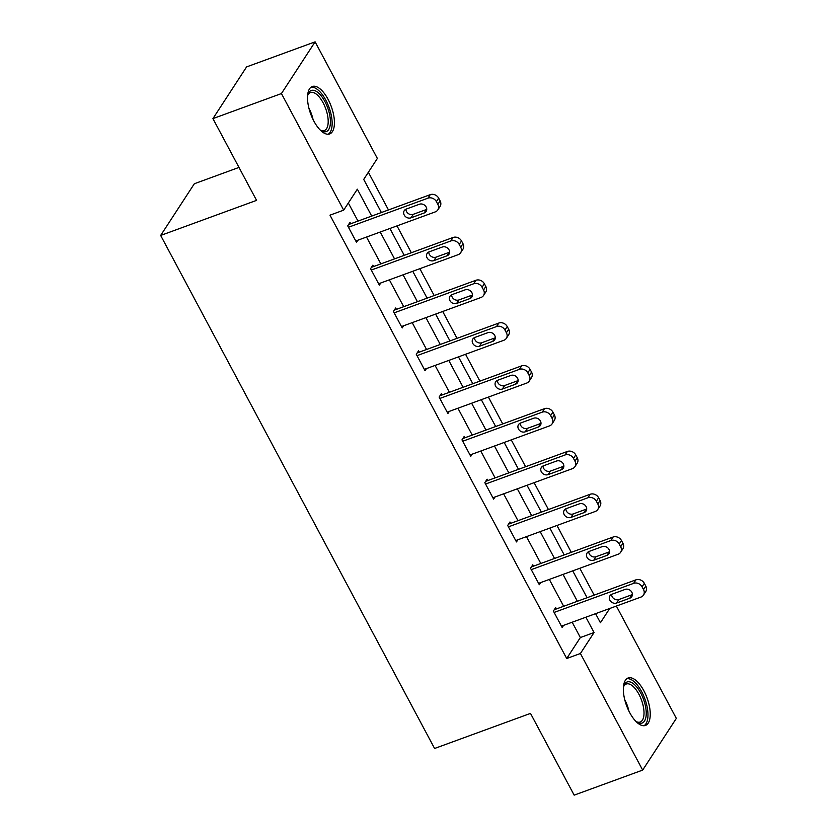 <?xml version="1.0" encoding="UTF-8"?>
<svg xmlns="http://www.w3.org/2000/svg" width="837" height="837" viewBox="0 0 837 837"><rect width="100%" height="100%" fill="white"/><g stroke="black" fill="none" stroke-linecap="round" stroke-linejoin="round"><path stroke-width="1.26" d="M629.696 712.611A25.256 10.944 -110.1 0 1 628.127 677.991A25.256 10.944 -110.1 0 1 643.894 690.818A25.256 10.944 -110.1 0 1 645.473 725.438A25.256 10.944 -110.1 0 1 629.696 712.611M313.875 121.124A25.256 10.944 -110.1 0 1 312.295 86.504A25.256 10.944 -110.1 0 1 328.073 99.321A25.256 10.944 -110.1 0 1 329.652 133.941A25.256 10.944 -110.1 0 1 313.875 121.124M238.974 167.421L194.33 183.753L160.662 235.448L434.591 748.477L530.501 713.396L574.161 795.15L642.67 770.092L580.407 653.498L594.061 632.531L585.879 617.214M160.662 235.448L256.572 200.367L212.922 118.613L246.591 66.908L315.11 41.85L377.361 158.444L363.708 179.411L381.4 212.535M594.155 595.128L579.811 568.271M571.294 552.336L556.961 525.479M548.444 509.534L534.111 482.677M525.594 466.732L511.261 439.885M502.744 423.94L488.4 397.083M479.894 381.138L465.55 354.281M457.044 338.347L442.7 311.49M434.183 295.545L419.85 268.687M411.333 252.743L397 225.896M388.483 209.951L368.364 172.265M616.367 606.061L676.338 718.387L642.67 770.092M371.701 216.082L357.336 189.193L343.683 210.15L329.987 215.161L566.712 658.51L580.355 637.543L572.184 622.226M563.667 606.281L549.323 579.424M540.817 563.479L526.473 536.632M517.967 520.687L503.623 493.83M495.106 477.885L480.773 451.028M472.256 435.094L457.923 408.236M449.406 392.291L435.073 365.434M426.556 349.489L412.212 322.643M403.706 306.698L389.362 279.84M380.856 263.896L366.512 237.038M357.995 221.104L348.338 203.004M350.724 223.761L349.992 222.391L347.721 225.885L356.51 242.343L357.912 240.188M373.574 266.553L372.842 265.183L370.571 268.677L379.36 285.145L380.762 282.99M396.424 309.355L395.692 307.985L393.421 311.479L402.21 327.937L403.612 325.781M419.285 352.157L418.552 350.787L416.271 354.271L425.06 370.739L426.462 368.583M442.135 394.949L441.402 393.578L439.122 397.073L447.91 413.53L449.312 411.385M464.985 437.751L464.253 436.38L461.972 439.875L470.771 456.332L472.173 454.177M487.835 480.543L487.103 479.172L484.832 482.667L493.621 499.134L495.023 496.979M510.685 523.345L509.953 521.974L507.682 525.469L516.471 541.926L517.873 539.771M533.535 566.147L532.803 564.776L530.532 568.26L539.321 584.728L540.723 582.573M556.396 608.938L555.663 607.568L553.383 611.062L562.171 627.52L563.573 625.375M212.922 118.613L281.431 93.556L315.11 41.85M566.712 658.51L580.407 653.498M343.683 210.15L281.431 93.556M577.373 601.269L563.029 574.412M554.512 558.467L540.179 531.621M531.662 515.676L517.329 488.818M508.812 472.874L494.479 446.016M485.962 430.072L471.618 403.225M463.112 387.28L448.768 360.423M440.262 344.478L425.918 317.631M417.401 301.686L403.068 274.829M394.551 258.884L380.218 232.027M595.578 613.667L600.432 622.749L609.723 608.489M389.916 228.48L404.25 255.337M412.767 271.282L427.1 298.139M435.617 314.074L449.961 340.931M458.467 356.876L472.811 383.733M481.317 399.678L495.661 426.525M504.177 442.47L518.511 469.327M527.028 485.272L541.361 512.129M549.878 528.063L564.211 554.921M572.728 570.865L587.072 597.723M580.355 637.543L594.061 632.531M348.454 227.256L427.979 198.16A6.476 5.556 -146.9 0 1 436.391 201.644L437.856 204.385A6.476 5.556 -146.9 0 1 437.793 209.93A6.476 5.556 -146.9 0 1 435.303 211.876L355.777 240.972M437.793 209.93L440.074 206.436A6.476 5.556 33.1 0 0 440.126 200.901L438.661 198.149A6.476 5.556 33.1 0 0 430.249 194.665L348.59 224.536M419.431 204.238A5.179 4.436 33.1 0 1 425.322 205.86A5.179 4.436 33.1 0 1 426.117 211.458A5.179 4.436 33.1 0 1 424.118 213.016L410.967 217.829A5.179 4.436 33.1 0 1 405.066 216.218A5.179 4.436 33.1 0 1 404.281 210.61A5.179 4.436 33.1 0 1 406.28 209.051L419.431 204.238M426.744 209.386A5.179 4.436 33.1 0 1 426.389 209.522L413.237 214.335A5.179 4.436 33.1 0 1 405.924 209.198M307.587 95.795A21.856 9.469 -110.1 0 1 307.922 94.591A21.856 9.469 -110.1 0 1 321.094 95.732A21.856 9.469 -110.1 0 1 330.416 122.348A21.856 9.469 -110.1 0 1 321.084 130.593A21.856 9.469 -110.1 0 1 320.058 129.881M320.299 130.059A20.234 8.768 69.9 0 0 324.358 130.53A20.234 8.768 69.9 0 0 328.188 122.014A20.234 8.768 69.9 0 0 322.109 101.047A20.234 8.768 69.9 0 0 310.454 92.52A20.234 8.768 69.9 0 0 307.66 95.512M328.167 134.234A25.089 10.881 69.9 0 0 332.143 124.022A25.089 10.881 69.9 0 0 325.07 98.818A25.089 10.881 69.9 0 0 310.977 87.247M623.419 687.282A21.856 9.469 -110.1 0 1 623.743 686.089A21.856 9.469 -110.1 0 1 640.755 693.088A21.856 9.469 -110.1 0 1 646.059 716.252A21.856 9.469 -110.1 0 1 636.915 722.08A21.856 9.469 -110.1 0 1 635.89 721.379M636.12 721.546A20.234 8.768 69.9 0 0 640.19 722.028A20.234 8.768 69.9 0 0 638.924 694.281A20.234 8.768 69.9 0 0 626.285 684.017A20.234 8.768 69.9 0 0 623.481 686.999M643.988 725.721A25.089 10.881 69.9 0 0 641.665 691.686A25.089 10.881 69.9 0 0 626.798 678.734M371.304 270.048L450.829 240.962A6.476 5.556 -146.9 0 1 459.241 244.446L460.706 247.187A6.476 5.556 -146.9 0 1 460.653 252.722A6.476 5.556 -146.9 0 1 458.153 254.678L378.627 283.764M460.653 252.722L462.924 249.238A6.476 5.556 33.1 0 0 462.976 243.693L461.511 240.951A6.476 5.556 33.1 0 0 453.099 237.467L371.44 267.338M442.281 247.041A5.179 4.436 33.1 0 1 448.172 248.652A5.179 4.436 33.1 0 1 448.967 254.26A5.179 4.436 33.1 0 1 446.968 255.819L433.817 260.631A5.179 4.436 33.1 0 1 427.927 259.02A5.179 4.436 33.1 0 1 427.132 253.412A5.179 4.436 33.1 0 1 429.13 251.853L442.281 247.041M449.595 252.178A5.179 4.436 33.1 0 1 449.239 252.324L436.087 257.137A5.179 4.436 33.1 0 1 428.774 252M394.154 312.85L473.679 283.764A6.476 5.556 -146.9 0 1 482.091 287.237L483.556 289.989A6.476 5.556 -146.9 0 1 483.504 295.524A6.476 5.556 -146.9 0 1 481.003 297.48L401.478 326.566M483.504 295.524L485.774 292.029A6.476 5.556 33.1 0 0 485.826 286.495L484.361 283.753A6.476 5.556 33.1 0 0 475.96 280.269L394.29 310.14M465.131 289.832A5.179 4.436 33.1 0 1 471.022 291.454A5.179 4.436 33.1 0 1 471.817 297.051A5.179 4.436 33.1 0 1 469.819 298.621L456.667 303.423A5.179 4.436 33.1 0 1 450.777 301.812A5.179 4.436 33.1 0 1 449.982 296.214A5.179 4.436 33.1 0 1 451.98 294.645L465.131 289.832M472.445 294.98A5.179 4.436 33.1 0 1 472.099 295.126L458.938 299.939A5.179 4.436 33.1 0 1 451.624 294.791M417.004 355.652L496.529 326.556A6.476 5.556 -146.9 0 1 504.941 330.04L506.406 332.781A6.476 5.556 -146.9 0 1 506.354 338.326A6.476 5.556 -146.9 0 1 503.853 340.272L424.328 369.368M506.354 338.326L508.624 334.831A6.476 5.556 33.1 0 0 508.687 329.286L507.222 326.545A6.476 5.556 33.1 0 0 498.81 323.061L417.15 352.932M487.981 332.634A5.179 4.436 33.1 0 1 493.872 334.245A5.179 4.436 33.1 0 1 494.667 339.853A5.179 4.436 33.1 0 1 492.669 341.412L479.517 346.225A5.179 4.436 33.1 0 1 473.627 344.614A5.179 4.436 33.1 0 1 472.832 339.006A5.179 4.436 33.1 0 1 474.83 337.447L487.981 332.634M495.295 337.771A5.179 4.436 33.1 0 1 494.949 337.918L481.798 342.731A5.179 4.436 33.1 0 1 474.474 337.593M439.854 398.443L519.379 369.358A6.476 5.556 -146.9 0 1 527.791 372.842L529.256 375.583A6.476 5.556 -146.9 0 1 529.204 381.117A6.476 5.556 -146.9 0 1 526.703 383.074L447.178 412.16M529.204 381.117L531.485 377.623A6.476 5.556 33.1 0 0 531.537 372.088L530.072 369.347A6.476 5.556 33.1 0 0 521.66 365.863L440 395.734M510.832 375.436A5.179 4.436 33.1 0 1 516.732 377.048A5.179 4.436 33.1 0 1 517.517 382.645A5.179 4.436 33.1 0 1 515.529 384.214L502.367 389.027A5.179 4.436 33.1 0 1 496.477 387.405A5.179 4.436 33.1 0 1 495.682 381.808A5.179 4.436 33.1 0 1 497.68 380.249L510.832 375.436M518.155 380.573A5.179 4.436 33.1 0 1 517.8 380.72L504.648 385.533A5.179 4.436 33.1 0 1 497.335 380.396M462.704 441.245L542.24 412.149A6.476 5.556 -146.9 0 1 550.641 415.633L552.106 418.374A6.476 5.556 -146.9 0 1 552.054 423.92A6.476 5.556 -146.9 0 1 549.564 425.866L470.038 454.962M552.054 423.92L554.335 420.425A6.476 5.556 33.1 0 0 554.387 414.89L552.922 412.139A6.476 5.556 33.1 0 0 544.51 408.655L462.851 438.525M533.692 418.228A5.179 4.436 33.1 0 1 539.583 419.85A5.179 4.436 33.1 0 1 540.378 425.447A5.179 4.436 33.1 0 1 538.379 427.006L525.217 431.819A5.179 4.436 33.1 0 1 519.327 430.208A5.179 4.436 33.1 0 1 518.542 424.6A5.179 4.436 33.1 0 1 520.53 423.041L533.692 418.228M541.005 423.376A5.179 4.436 33.1 0 1 540.65 423.512L527.498 428.324A5.179 4.436 33.1 0 1 520.185 423.187M485.565 484.037L565.09 454.951A6.476 5.556 -146.9 0 1 573.502 458.435L574.967 461.177A6.476 5.556 -146.9 0 1 574.904 466.711A6.476 5.556 -146.9 0 1 572.414 468.668L492.888 497.753M574.904 466.711L577.185 463.227A6.476 5.556 33.1 0 0 577.237 457.682L575.772 454.941A6.476 5.556 33.1 0 0 567.36 451.457L485.701 481.327M556.542 461.03A5.179 4.436 33.1 0 1 562.433 462.641A5.179 4.436 33.1 0 1 563.228 468.249A5.179 4.436 33.1 0 1 561.229 469.808L548.078 474.621A5.179 4.436 33.1 0 1 542.188 473.01A5.179 4.436 33.1 0 1 541.393 467.402A5.179 4.436 33.1 0 1 543.391 465.843L556.542 461.03M563.856 466.167A5.179 4.436 33.1 0 1 563.5 466.314L550.348 471.126A5.179 4.436 33.1 0 1 543.035 465.989M508.415 526.839L587.94 497.753A6.476 5.556 -146.9 0 1 596.352 501.227L597.817 503.979A6.476 5.556 -146.9 0 1 597.764 509.513A6.476 5.556 -146.9 0 1 595.264 511.47L515.738 540.556M597.764 509.513L600.035 506.019A6.476 5.556 33.1 0 0 600.087 500.484L598.622 497.743A6.476 5.556 33.1 0 0 590.211 494.259L508.551 524.129M579.392 503.832A5.179 4.436 33.1 0 1 585.283 505.443A5.179 4.436 33.1 0 1 586.078 511.041A5.179 4.436 33.1 0 1 584.08 512.61L570.928 517.412A5.179 4.436 33.1 0 1 565.038 515.801A5.179 4.436 33.1 0 1 564.243 510.204A5.179 4.436 33.1 0 1 566.241 508.634L579.392 503.832M586.706 508.969A5.179 4.436 33.1 0 1 586.36 509.116L573.199 513.928A5.179 4.436 33.1 0 1 565.885 508.781M531.265 569.641L610.79 540.545A6.476 5.556 -146.9 0 1 619.202 544.029L620.667 546.77A6.476 5.556 -146.9 0 1 620.615 552.315A6.476 5.556 -146.9 0 1 618.114 554.261L538.589 583.358M620.615 552.315L622.885 548.821A6.476 5.556 33.1 0 0 622.937 543.276L621.472 540.535A6.476 5.556 33.1 0 0 613.071 537.051L531.401 566.921M602.242 546.624A5.179 4.436 33.1 0 1 608.133 548.235A5.179 4.436 33.1 0 1 608.928 553.843A5.179 4.436 33.1 0 1 606.93 555.402L593.778 560.215A5.179 4.436 33.1 0 1 587.888 558.603A5.179 4.436 33.1 0 1 587.093 552.995A5.179 4.436 33.1 0 1 589.091 551.437L602.242 546.624M609.556 551.761A5.179 4.436 33.1 0 1 609.21 551.907L596.049 556.72A5.179 4.436 33.1 0 1 588.735 551.583M554.115 612.433L633.64 583.347A6.476 5.556 -146.9 0 1 642.052 586.831L643.517 589.572A6.476 5.556 -146.9 0 1 643.465 595.107A6.476 5.556 -146.9 0 1 640.964 597.063L561.439 626.149M643.465 595.107L645.735 591.613A6.476 5.556 33.1 0 0 645.798 586.078L644.333 583.337A6.476 5.556 33.1 0 0 635.921 579.853L554.261 609.723M625.093 589.426A5.179 4.436 33.1 0 1 630.983 591.037A5.179 4.436 33.1 0 1 631.778 596.635A5.179 4.436 33.1 0 1 629.78 598.204L616.628 603.017A5.179 4.436 33.1 0 1 610.738 601.395A5.179 4.436 33.1 0 1 609.943 595.798A5.179 4.436 33.1 0 1 611.941 594.239L625.093 589.426M632.406 594.563A5.179 4.436 33.1 0 1 632.061 594.709L618.909 599.522A5.179 4.436 33.1 0 1 611.596 594.385M430.249 194.665L427.979 198.16M438.661 198.149L436.391 201.644M440.126 200.901L437.856 204.385M424.118 213.016L426.389 209.522M410.967 217.829L413.237 214.335M308.916 108.193A20.234 8.768 -110.1 0 1 313.069 119.565M624.737 699.68A20.234 8.768 -110.1 0 1 628.901 711.052M453.099 237.467L450.829 240.962M461.511 240.951L459.241 244.446M462.976 243.693L460.706 247.187M446.968 255.819L449.239 252.324M433.817 260.631L436.087 257.137M475.96 280.269L473.679 283.764M484.361 283.753L482.091 287.237M485.826 286.495L483.556 289.989M469.819 298.621L472.099 295.126M456.667 303.423L458.938 299.939M498.81 323.061L496.529 326.556M507.222 326.545L504.941 330.04M508.687 329.286L506.406 332.781M492.669 341.412L494.949 337.918M479.517 346.225L481.798 342.731M521.66 365.863L519.379 369.358M530.072 369.347L527.791 372.842M531.537 372.088L529.256 375.583M515.529 384.214L517.8 380.72M502.367 389.027L504.648 385.533M544.51 408.655L542.24 412.149M552.922 412.139L550.641 415.633M554.387 414.89L552.106 418.374M538.379 427.006L540.65 423.512M525.217 431.819L527.498 428.324M567.36 451.457L565.09 454.951M575.772 454.941L573.502 458.435M577.237 457.682L574.967 461.177M561.229 469.808L563.5 466.314M548.078 474.621L550.348 471.126M590.211 494.259L587.94 497.753M598.622 497.743L596.352 501.227M600.087 500.484L597.817 503.979M584.08 512.61L586.36 509.116M570.928 517.412L573.199 513.928M613.071 537.051L610.79 540.545M621.472 540.535L619.202 544.029M622.937 543.276L620.667 546.77M606.93 555.402L609.21 551.907M593.778 560.215L596.049 556.72M635.921 579.853L633.64 583.347M644.333 583.337L642.052 586.831M645.798 586.078L643.517 589.572M629.78 598.204L632.061 594.709M616.628 603.017L618.909 599.522"/></g></svg>
